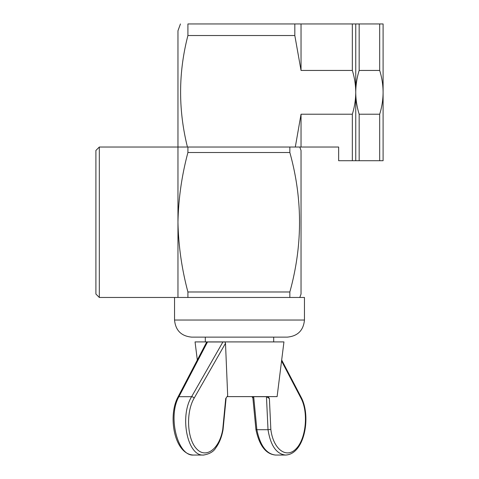 <?xml version="1.0" encoding="UTF-8"?>
<svg xmlns="http://www.w3.org/2000/svg" width="479" height="479" viewBox="0 0 479 479"><rect width="100%" height="100%" fill="white"/><g stroke="black" fill="none" stroke-linecap="round" stroke-linejoin="round"><path stroke-width="0.72" d="M193.486 455.05C174.326 454.355 167.614 416.095 177.901 397.187A2.054 1.239 -152.4 0 1 178.924 396.684C167.56 416.413 177.529 456.367 193.486 455.05L203.473 455.05C187.457 456.367 179.338 416.413 191.618 396.684L178.924 396.684L207.497 341.982L225.118 341.982L225.495 343.317L227.687 395.756L225.723 398.528L222.747 429.37L223.04 429.573M203.91 455.044L203.485 455.05C209.557 454.056 213.724 451.577 215.969 447.614C219.424 442.859 221.783 436.848 223.064 429.585L226.118 397.971M285.735 455.05L285.502 455.05C276.395 454.008 270.569 445.56 268.024 429.711L256.864 429.711C260.145 445.56 266.36 454.008 275.515 455.05L285.514 455.05C304.674 454.355 311.386 416.095 301.099 397.187A2.054 1.239 152.4 0 1 300.998 398.193L281.562 360.986M268.12 396.618L269.384 398.528L266.456 396.684L253.684 396.684L256.87 429.711L256.253 429.37M266.456 396.684L268.018 429.711L270.839 429.37C273.138 449.057 286.34 459.157 296.142 448.721C306.081 438.752 308.614 412.383 300.998 398.193M253.684 396.684L252.84 397.51L255.936 429.579C259.325 445.662 265.857 454.146 275.527 455.05M206.772 341.982L207.497 341.982M227.076 396.618L277.107 396.618L283.945 341.91L195.055 341.91L197.318 360.016M252.882 397.971L251.924 396.618M379.679 160.71L383.098 160.71L383.098 23.95L359.166 23.95L359.166 70.437C356.951 77.58 355.807 84.873 355.747 92.327C355.807 99.782 356.945 107.08 359.166 114.224L359.166 160.71L379.679 160.71L379.679 114.224C381.907 107.092 383.044 99.794 383.098 92.327C383.044 84.861 381.907 77.562 379.679 70.437L379.679 23.95M359.166 160.71L355.747 160.71L355.747 23.95L359.166 23.95M379.679 70.437L359.166 70.437M379.679 114.224L359.166 114.224M355.747 160.71L338.647 160.71L338.647 147.035L301.04 147.035L301.04 114.224L295.303 147.035L299.794 147.035L301.04 150.454L301.04 294.046L299.794 297.465M273.689 341.91L273.689 337.126L287.364 337.126L191.636 337.126C181.248 336.114 175.553 330.414 174.542 320.032L174.542 297.465L304.458 297.465L304.458 320.032L174.542 320.032M355.747 23.95L187.912 23.95C178.194 23.95 178.194 23.95 187.912 23.95L187.912 35.53C178.332 72.515 178.17 109.685 187.433 147.035L177.96 147.035L177.96 30.788L180.445 23.95M294.819 23.95L294.819 35.53L187.912 35.53M294.819 35.53L301.04 70.437L301.04 23.95M301.04 70.437L352.328 70.437L352.328 23.95M352.328 70.437C354.544 77.58 355.681 84.873 355.747 92.327C355.681 99.782 354.544 107.08 352.328 114.224L301.04 114.224M352.328 160.71L352.328 114.224M301.04 147.035L289.843 147.035L289.843 152.514C302.752 198.857 302.752 245.344 289.843 291.98L289.843 297.465L297.908 297.465M187.433 147.035L177.96 147.035L177.96 222.25C178.451 245.715 181.769 268.959 187.912 291.98L289.843 291.98M187.582 147.035L289.843 147.035L187.912 147.035L187.912 152.514L289.843 152.514M187.912 152.514C181.751 175.571 178.433 198.815 177.96 222.25L177.96 297.465L99.321 297.465L99.321 147.035L177.96 147.035M187.912 291.98L187.912 297.465L179.391 297.465M99.321 297.465L95.902 294.046L95.902 150.454L99.321 147.035M225.495 343.317L194.127 398.193A2.054 1.192 -150.2 0 0 191.618 396.684L222.885 341.982M194.127 398.193C185.81 412.383 187.044 438.752 196.492 448.721C205.778 459.157 219.484 449.057 222.747 429.37M269.384 398.528L270.839 429.37M177.901 397.187L206.736 341.982M301.099 397.187L281.682 360.016M205.311 341.91L205.311 337.126M304.458 320.032C303.447 330.414 297.752 336.114 287.364 337.126"/></g></svg>
